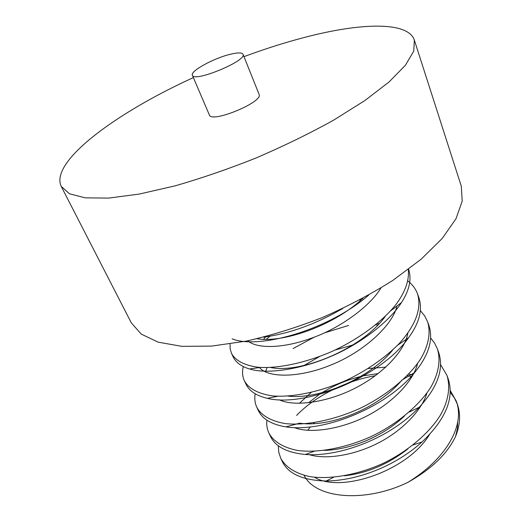 <?xml version="1.0" encoding="UTF-8"?>
<svg xmlns="http://www.w3.org/2000/svg" width="522" height="522" viewBox="0 0 522 522"><rect width="100%" height="100%" fill="white"/><g stroke="black" fill="none" stroke-linecap="round" stroke-linejoin="round"><path stroke-width="0.78" d="M457.748 421.698L457.376 428.901L455.523 436.503C447.223 453.931 431.348 469.213 407.878 482.348C446.421 458.838 465.35 424.999 456.235 401.085L450.225 390.482M455.523 436.503C460.208 425.058 460.828 414.318 457.389 404.276L454.368 397.921L450.205 392.257M413.039 374.757L408.609 374.222M375.416 375.69C346.464 380.564 314.766 396.211 296.613 415.46M281.443 459.601L282.115 461.18C288.007 473.793 302.708 480.403 326.23 481.01C357.681 480.612 395.363 466.12 422.07 441.932C445.795 419.205 454.486 398.116 448.144 378.672L447.511 377.054M269.698 434.565L270.383 436.183C275.211 446.564 286.872 452.665 305.35 454.486C340.618 457.115 390.482 437.762 419.225 407.284C437.651 387.246 444.124 368.943 438.65 352.37L437.991 350.712M378.085 324.808L375.644 324.906M257.627 408.824L258.331 410.507C262.344 419.036 271.544 424.49 285.925 426.872C322.981 432.823 385.627 408.184 414.572 372.617C428.797 355.254 433.567 339.496 428.882 325.33L428.203 323.62M361.172 299.902L359.58 300.065M270.005 336.207L266.129 339.444M245.216 382.352L245.921 384.068C249.229 391.03 256.4 395.793 267.421 398.345C304.639 407.747 380.871 377.302 408.569 337.741C419.394 322.955 422.813 309.546 418.84 297.514L418.135 295.759M232.447 355.11L233.164 356.904C235.859 362.477 241.314 366.496 249.536 368.976C266.886 374.424 299.915 369.569 329.473 357.002C359.488 344.651 389.255 321.963 401.457 302.571C409.398 290.343 411.786 279.231 408.628 269.241M232.094 338.804C258.22 349.74 328.214 330.243 368.754 295.074M278.311 445.71L278.741 452.124L280.653 458.062C285.508 467.118 295.093 473.271 309.396 476.527C329.832 479.855 357.759 474.772 382.332 463.719C407.636 451.778 430.245 432.418 441.142 413.9C448.372 400.544 450.519 387.102 446.962 375.409L440.588 364.578M266.853 420.106C266.383 424.758 267.062 429.051 268.882 432.986C273.587 441.703 283.107 447.524 297.442 450.427C317.937 453.298 346.145 447.817 371.083 436.568C396.759 424.438 419.832 405.079 431.068 386.776C438.526 373.582 440.868 360.402 437.436 349.016L434.604 343.156L430.643 337.969M348.657 325.434L324.469 332.866M314.322 337.108L293.07 348.565M255.167 393.738C254.364 398.638 254.899 403.134 256.778 407.206C261.326 415.571 270.774 421.019 285.129 423.564C305.69 425.932 334.184 420.034 359.482 408.589C385.556 396.25 409.098 376.91 420.686 358.842C428.399 345.832 430.944 332.925 427.635 321.872L424.64 315.862L420.354 310.616M243.285 366.548C242.045 371.749 242.391 376.466 244.335 380.695C248.707 388.675 258.083 393.738 272.458 395.891C293.064 397.738 321.846 391.396 347.535 379.735C367.906 369.785 385.145 357.72 399.252 343.535C415.714 325.154 421.815 308.626 417.554 293.958C415.649 288.842 412.445 284.536 407.943 281.025M230.052 343.959L230.156 348.905L231.527 353.414C235.585 360.761 244.433 365.374 258.083 367.26C277.639 368.858 305.624 362.816 331.098 351.835C357.126 340.187 382.026 322.035 395.859 304.659C405.261 292.02 409.405 280.294 408.308 269.489M263.479 337.179C289.527 333.636 315.954 324.071 342.745 308.482M407.878 482.348C365.243 503.091 315.334 498.771 304.124 475.34M230.45 54.242C237.797 52.494 241.993 52.5 243.024 54.275C247.337 60.656 193.838 82.815 192.377 75.253C189.884 71.214 213.876 58.099 230.45 54.242M243.976 56.65C267.081 48.076 289.442 41.114 311.073 35.757C363.775 22.687 408.243 21.82 414.344 40.109L461.272 186.126L462.218 201.114L455.967 218.79L442.173 238.508L420.934 259.388L392.942 280.334C371.318 293.971 347.802 306.362 322.387 317.513C296.542 327.594 271.146 335.457 246.214 341.114L211.612 346.093L181.826 346.347L158.127 342.158L141.214 334.08L131.283 322.811L61.218 186.38C49.473 161.618 116.817 112.328 193.381 77.608M414.344 40.109L413.744 51.156L405.437 65.237L389.086 81.934L364.845 100.563L333.538 120.204C309.605 133.462 283.851 146.023 256.276 157.892C228.388 168.998 201.29 178.328 174.987 185.878L138.969 194.125L108.654 198.092L85.282 197.851L69.452 193.766L61.218 186.38M243.024 54.275L259.088 94.351C263.819 101.868 211.325 123.61 209.355 114.951L192.377 75.253M314.348 422.683L313.311 423.733M310.394 426.931L307.699 430.317M344.481 475.803C366.973 473.239 388.1 464.28 407.878 448.92M385.817 367.142L368.251 368.512M311.177 392.459L299.367 403.33M324.501 450.401C350.582 449.625 382.469 436.849 404.4 416.119M352.885 344.99L335.013 350.06M319.803 356.415L304.098 365.439M285.925 426.872L299.693 423.153C328.867 427.87 378.111 408.837 402.044 379.983L414.572 372.617M383.814 318.257L383.363 318.179M267.042 367.605L265.509 371.814M288.04 396.094C317.983 399.885 369.047 379.168 392.694 350.027M270.644 367.495C300.483 373.935 362.385 348.598 385.275 316.365M257.039 338.745C282.807 343.248 333.897 325.721 363.005 298.238M314.518 477.258C339.972 493.355 407.16 471.607 429.56 434.506M411.878 376.793L407.388 375.488M378.215 373.569L363.782 375.775M360.682 376.486C347.123 379.814 334.256 385.203 322.087 392.655M319.457 394.358L308.535 402.762M309.383 454.688C326.1 459.915 354.477 455.158 377.765 443.243C402.377 430.872 422.187 409.77 426.898 393.066M294.388 427.629C310.283 433.86 340.879 429.175 366.013 416.425C392.655 403.128 413.659 380.695 417.567 363.469M379.129 323.705L377.282 323.555M273.75 367.305L273.339 367.919M279.381 399.806C294.095 407.003 326.798 402.436 353.883 388.799C382.633 374.542 404.863 350.849 407.819 333.219M265.639 336.892L263.532 339.391M259.467 367.547C268.243 378.319 300.541 377.935 332.26 364.46C364.049 351.541 392.909 324.938 396.929 306.042M247.852 340.775C256.733 349.003 283.753 348.644 312.639 337.741C340.272 327.96 370.202 306.192 380.89 287.994M457.383 404.256L456.235 401.079M448.144 378.672L446.962 375.403M438.65 352.376L437.436 349.016M428.882 325.33L427.635 321.878M418.84 297.514L417.554 293.964M282.115 461.18L280.66 458.075M270.383 436.19L268.889 432.999M258.325 410.501L256.785 407.219M245.921 384.081L244.335 380.701M233.164 356.898L231.533 353.42M333.578 477.291L326.23 481.01M413.189 444.946L422.07 441.932M314.127 451.289L305.35 454.486M409.3 412.034L419.225 407.284M277.782 396.263L267.421 398.345M397.725 345.14L408.569 337.741M260.23 367.436L249.536 368.976M390.587 310.89L401.457 302.571"/></g></svg>
